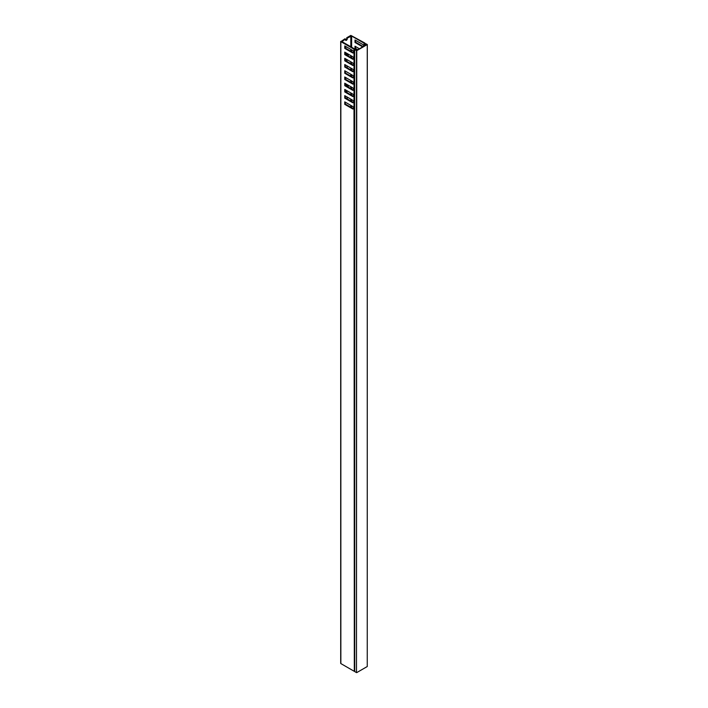 <?xml version="1.0" encoding="UTF-8"?>
<svg xmlns="http://www.w3.org/2000/svg" width="708" height="708" viewBox="0 0 708 708"><rect width="100%" height="100%" fill="white"/><g stroke="black" fill="none" stroke-linecap="round" stroke-linejoin="round"><path stroke-width="1.06" d="M356.062 49.932L356.089 49.471L354.655 49.533L354.708 671.573L356.478 672.6L356.478 50.64L354.708 49.613M356.752 672.6L367.248 666.538L367.248 44.577L356.752 50.64L356.478 672.6M355.832 49.684L356.611 50.401L366.85 44.498L365.921 43.958L365.319 44.392L364.77 42.984L350.823 35.4L346.716 37.772L347.256 38.082L351.628 36.02L364.062 43.197L364.673 44.639L365.85 45.073M365.921 43.958L365.231 44.197L365.16 43.48M365.16 43.471L367.31 44.498L367.248 666.538M345.92 83.88A2.859 1.646 120 0 0 345.3 85.004M345.92 52.781A2.859 1.646 120 0 0 345.3 53.905M346.982 61.481L346.982 60.552A0.858 0.496 120 0 0 345.867 60.835M347.256 67.862L347.256 67.552A1.239 0.717 120 0 0 347 66.977A1.239 0.717 120 0 0 346.38 67.039A1.239 0.717 120 0 0 346.141 67.216M346.247 84.066A1.239 0.717 120 0 0 346.177 84.5L346.177 85.898M346.982 92.58L346.982 91.651A0.858 0.496 120 0 0 345.867 91.934M347.256 98.961L347.256 98.642A1.239 0.717 120 0 0 347 98.076A1.239 0.717 120 0 0 346.38 98.138A1.239 0.717 120 0 0 346.141 98.315M346.247 52.967A1.239 0.717 120 0 0 346.177 53.401L346.177 54.799M345.575 71.243A1.239 0.717 120 0 0 345.761 71.455A1.239 0.717 120 0 0 346.044 71.517M345.778 77.579L345.778 77.889A0.858 0.496 120 0 0 346.61 78.057M345.575 102.341A1.239 0.717 120 0 0 345.761 102.554A1.239 0.717 120 0 0 346.044 102.607M345.778 46.48L345.778 46.79A0.858 0.496 120 0 0 346.61 46.958M345.504 39.09L344.964 38.781L340.858 41.622L354 49.206L356.434 49.525L356.124 50.118L357.398 49.595L354.363 48.79L341.937 41.622L345.504 39.09L345.504 39.79A1.239 0.717 120 0 0 345.761 40.356A1.239 0.717 120 0 0 346.716 40.029A1.239 0.717 120 0 0 347.256 38.781L347.256 38.082M354.655 108.899L354.655 671.29M354.319 671.264L354 108.882L352.788 108.988L344.761 104.359L344.761 101.872L352.788 106.501L354 108.014L354 102.66L352.788 102.775L344.761 98.138L344.761 95.651L352.788 100.288L354 101.793L354 96.447L352.788 96.553L344.761 91.925L344.761 89.429L352.788 94.067L354 95.571L354 90.226L352.788 90.332L344.761 85.703L344.761 83.217L352.788 87.845L354 89.35L354 84.004L352.788 84.11L344.761 79.482L344.761 76.995L352.788 81.624L354 83.137L354 77.783L352.788 77.898L344.761 73.26L344.761 70.773L352.788 75.402L354 76.915L354 71.57L352.788 71.676L344.761 67.039L344.761 64.552L352.788 69.189L354 70.694L354 65.348L352.788 65.455L344.761 60.826L344.761 58.33L352.788 62.968L354 64.472L354 59.127L352.788 59.233L344.761 54.605L344.761 52.118L352.788 56.746L354 58.26L354 52.905L352.788 53.011L344.761 48.383L344.761 45.896L352.788 50.525L354 52.038L354 49.206M340.858 41.622L340.858 663.582L354 671.166M340.858 663.582L340.858 663.113M354.681 58.764L353.327 58.923L345.3 54.295L344.761 54.605M345.3 58.649L345.3 60.507L344.761 60.826M354.681 64.986L353.327 65.145L345.3 60.507M345.3 64.862L345.3 66.729L344.761 67.039M354.681 71.207L353.327 71.366L345.3 66.729M345.3 71.083L345.3 72.951L344.761 73.26M354.681 77.429L353.327 77.579L345.3 72.951M345.3 77.305L345.3 79.172L344.761 79.482M354.681 83.641L353.327 83.801L345.3 79.172M345.3 83.526L345.3 85.394L344.761 85.703M354.681 89.863L353.327 90.022L345.3 85.394M345.3 89.748L345.3 91.606L344.761 91.925M354.681 96.084L353.327 96.244L345.3 91.606M345.3 95.961L345.3 97.828L344.761 98.138M354.681 102.306L353.327 102.465L345.3 97.828M345.3 102.182L345.3 104.049L344.761 104.359M354.681 108.519L353.327 108.678L345.3 104.049M345.3 46.206L345.3 48.073L344.761 48.383M354.681 52.542L353.327 52.702L345.3 48.073M345.3 52.427L345.3 54.295M355.54 46.516L355.54 48.383L355 48.693L355.451 48.958M355 48.693L355 46.206L359.443 48.772M355.54 40.294L355.54 42.161L355 42.471L362.673 46.905M355 42.471L355 39.984L363.018 44.622L364.222 46.25M363.213 46.595L355.54 42.161M357.823 49.702L357.239 49.365M356.859 49.144L355.54 48.383M354.655 59.145L354 59.127M354.319 59.109L354.655 64.711M354.655 65.357L354 65.348M354.319 65.331L354.655 70.924M354.655 71.579L354 71.57M354.319 71.552L354.655 77.145M354.655 77.8L354 77.783M354.319 77.765L354.655 83.367M354.655 84.022L354 84.004M354.319 83.987L354.655 89.589M354.655 90.243L354 90.226M354.319 90.208L354.655 95.81M354.655 96.456L354 96.447M354.319 96.43L354.655 102.023M354.655 102.678L354 102.66M354.319 102.651L354.655 108.244M354.655 52.923L354.655 58.49M365.85 44.852L366.434 44.33L365.921 44.232M346.451 61.171L346.451 60.242A0.858 0.496 120 0 0 346.442 60.171M346.716 67.543L346.716 67.233A1.239 0.717 120 0 0 346.672 66.933M346.424 86.04A1.239 0.717 120 0 0 346.716 85.119L346.716 84.34M346.451 92.27L346.451 91.341A0.858 0.496 120 0 0 346.442 91.27M346.716 98.642L346.716 98.332A1.239 0.717 120 0 0 346.672 98.031M346.424 54.941A1.239 0.717 120 0 0 346.716 54.02L346.716 53.242M345.557 40.099A1.239 0.717 120 0 0 346.716 38.471L346.716 37.772M354.319 49.295L354.655 52.268M354.655 52.613L354.195 52.87M353.327 52.702L352.788 53.011M354.655 108.59L354.195 108.846M353.327 108.678L352.788 108.988M354.655 102.368L354.195 102.633M353.327 102.465L352.788 102.775M354.655 96.146L354.195 96.412M353.327 96.244L352.788 96.553M354.655 89.925L354.195 90.19M353.327 90.022L352.788 90.332M354.655 83.712L354.195 83.969M353.327 83.801L352.788 84.11M354.655 77.491L354.195 77.747M353.327 77.579L352.788 77.898M354.655 71.269L354.195 71.535M353.327 71.366L352.788 71.676M354.655 65.047L354.195 65.313M353.327 65.145L352.788 65.455M354.655 58.826L354.195 59.091M353.327 58.923L352.788 59.233M347.637 55.64A1.239 0.717 120 0 0 347.929 54.72L347.929 53.941M347.637 86.739A1.239 0.717 120 0 0 347.929 85.818L347.929 85.04M347.84 55.755A2.859 1.646 120 0 0 348.725 54.401M347.84 86.854A2.859 1.646 120 0 0 348.725 85.5M341.937 41.153L341.937 41.622M350.823 107.235L350.823 105.368M350.823 101.014L350.823 99.147M350.823 94.801L350.823 92.934M350.823 88.58L350.823 86.712M350.823 82.358L350.823 80.491M350.823 76.137L350.823 74.269M350.823 69.915L350.823 68.056M350.823 63.702L350.823 61.835M350.823 57.481L350.823 55.613M350.823 51.259L350.823 49.392M350.823 46.755L350.823 36.02M364.062 45.914L364.062 43.197M351.628 36.02L351.628 47.215M351.628 49.861L351.628 51.728M351.628 56.082L351.628 57.95M351.628 62.304L351.628 64.162M351.628 68.517L351.628 70.384M351.628 74.738L351.628 76.606M351.628 80.96L351.628 82.827M351.628 87.181L351.628 89.04M351.628 93.394L351.628 95.261M351.628 99.616L351.628 101.483M351.628 105.837L351.628 107.705M364.222 43.374L364.222 46.011M364.514 45.843L364.514 44.462M364.673 44.639L364.673 45.755M365.036 45.542L365.036 44.852M346.716 54.02L347.929 54.72M346.716 38.471L347.256 38.781M346.716 98.332L347.256 98.642M346.451 91.341L346.982 91.651M346.716 85.119L347.929 85.818M346.716 67.233L347.256 67.552M346.451 60.242L346.982 60.552M354.655 49.533L354.655 671.503M340.69 41.383L340.69 663.352"/></g></svg>
